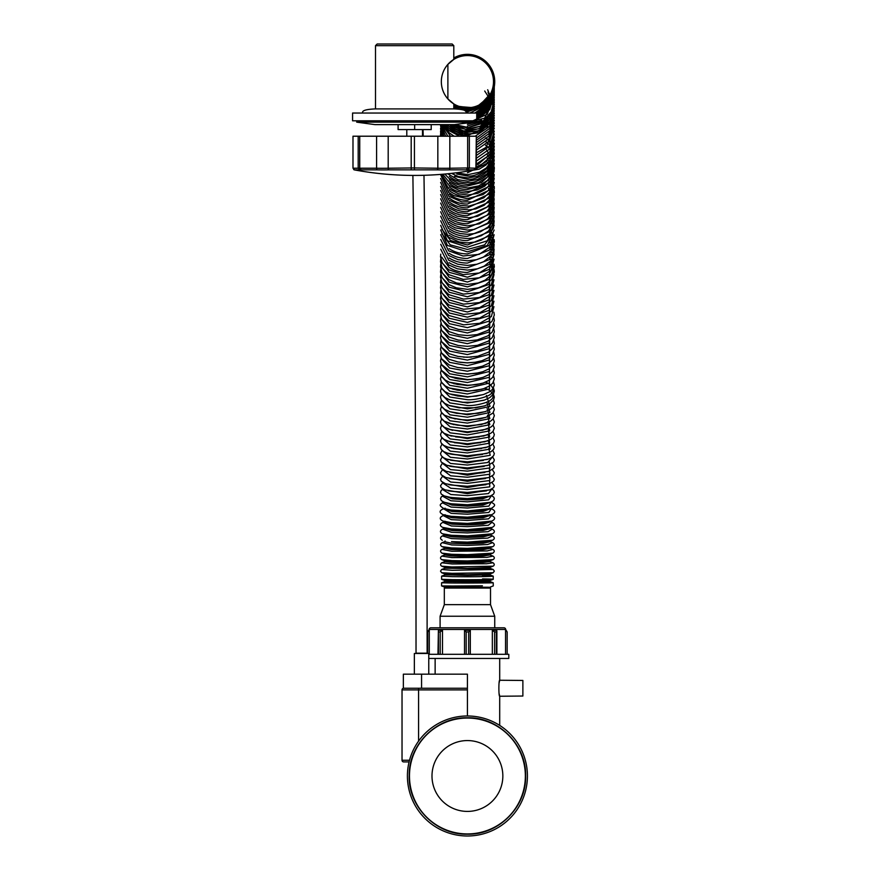 <?xml version="1.0" encoding="UTF-8"?>
<svg xmlns="http://www.w3.org/2000/svg" width="880" height="880" viewBox="0 0 880 880"><rect width="100%" height="100%" fill="white"/><g stroke="black" fill="none" stroke-linecap="round" stroke-linejoin="round"><path stroke-width="1.32" d="M467.423 811.415A35.431 35.431 0 0 1 431.992 775.984A35.431 35.431 0 0 1 467.423 740.564A35.431 35.431 0 0 1 502.843 775.984A35.431 35.431 0 0 1 467.423 811.415M490.512 604.637L444.323 604.637L444.323 588.082L490.512 588.082L490.512 604.637L494.736 616.231L494.736 627.814M444.323 604.637L440.099 616.231L494.736 616.231M440.099 616.231L440.099 627.814M499.202 682.561L499.697 680.251L522.874 680.449L522.874 696.036L499.697 696.245L499.202 693.902M414.359 674.168L414.359 653.477L428.769 653.477L428.769 674.168M505.549 654.302L505.549 630.3L507.155 631.95L507.155 654.302L507.155 631.95L505.659 629.475A1.661 1.661 0 0 0 504.009 627.814L430.826 627.814A1.661 1.661 0 0 0 429.176 629.475L427.691 631.95L427.691 653.477L427.691 631.95L429.286 630.3L429.286 654.302M496.397 654.302L496.43 630.3L492.338 630.3L492.338 654.302M496.881 630.784L496.881 654.302M428.769 654.302L508.805 654.302L508.805 658.449L428.769 658.449M467.423 833.932A57.948 57.948 0 0 1 409.475 775.984A57.948 57.948 0 0 1 467.423 718.047A57.948 57.948 0 0 1 525.36 775.984A57.948 57.948 0 0 1 467.423 833.932M467.423 715.979A60.016 60.016 0 0 1 527.428 775.984A60.016 60.016 0 0 1 467.423 836A60.016 60.016 0 0 1 407.407 775.984A60.016 60.016 0 0 1 467.423 715.979L467.423 689.898L418.583 689.898L418.583 741.114M442.508 654.302L442.508 630.3L438.405 630.3L438.449 654.302M470.316 654.302L470.316 630.3L464.519 630.3L464.519 654.302M499.697 725.395L499.697 696.245C498.608 696.74 498.608 679.745 499.697 680.251L499.697 658.449M435.138 674.168L435.138 658.449M467.423 688.248L467.423 674.168L403.348 674.168L403.348 688.248L467.423 688.248L467.423 689.898M496.397 631.95L494.637 631.95L492.338 630.3M468.666 654.302L468.666 631.95L466.18 631.95L464.519 630.3M440.198 654.302L440.198 631.95L438.449 631.95M440.198 631.95L442.508 630.3M437.965 654.302L438.405 630.3M468.666 631.95L470.316 630.3M409.079 761.915L403.678 761.915A1.661 1.661 0 0 1 402.028 760.254L402.028 689.898A1.661 1.661 0 0 1 403.678 688.248M467.423 587.323C438.592 587.279 438.592 587.235 467.423 587.191C496.254 587.235 496.254 587.279 467.423 587.323M452.342 586.014L441.573 585.904L445.071 587.257L445.071 588.082M467.423 580.998C438.592 580.756 438.592 580.514 467.423 580.272C496.254 580.514 496.254 580.756 467.423 580.998M467.423 581.724C438.581 581.548 438.581 581.372 467.423 581.196C496.254 581.372 496.254 581.548 467.423 581.724M445.071 580.635L445.071 581.46L441.595 582.802L452.342 583.011M452.166 573.32L493.174 572.726L489.709 574.068L467.423 574.662L445.137 574.068L441.65 572.715L452.089 573.32M489.764 574.013L489.764 574.838L467.423 575.399L445.071 574.838L445.071 574.013M493.108 566.159L489.632 567.501L467.423 568.337L445.203 567.501L441.727 566.159M489.764 567.391L489.764 568.227L483.23 568.821L445.071 568.227L441.694 569.481M492.998 559.636L489.544 560.956L467.423 562.012L445.302 560.956L441.837 559.636M489.764 560.78L489.764 561.605L483.23 562.408L467.423 562.749L451.605 562.408L445.071 561.605L445.071 560.78M451.814 554.279L467.423 554.653L492.855 553.135L489.412 554.444L467.423 555.698L445.423 554.444L441.98 553.135L451.726 554.279M489.764 554.169L489.764 554.994L483.23 556.006L467.423 556.424L451.605 556.006L445.071 554.994L445.071 554.169M451.704 547.943L467.423 548.383L492.679 546.667L489.269 547.954L467.423 549.384L445.566 547.954L442.156 546.667L451.605 547.932M489.764 547.569L489.764 548.394L483.23 549.604L467.423 550.11L451.605 549.604L445.071 548.394L445.071 547.569M451.594 541.607L467.423 542.124L492.47 540.221L489.093 541.486L467.423 543.081L451.495 541.596M489.764 540.969L489.764 541.794L483.23 543.213L467.423 543.807L451.605 543.213L445.071 541.794L445.071 540.969M451.495 535.271L467.423 535.876L492.239 533.808L488.884 535.051L467.423 536.778L445.951 535.051L442.607 533.808L451.385 535.26M489.764 534.38L489.764 535.205L483.23 536.833L467.423 537.504L451.605 536.833L445.071 535.205L445.071 534.38M451.396 528.946L467.423 529.628L491.964 527.428L488.642 528.638L467.423 530.486L446.193 528.638L442.882 527.428L451.275 528.935M489.764 527.802L489.764 528.627L483.23 530.453L467.423 531.212L451.605 530.453L445.071 528.627L445.071 527.802M451.297 522.632L467.423 523.402L491.645 521.092L488.378 522.269L467.423 524.216L446.457 522.269L443.19 521.092L451.176 522.621M489.764 521.235L489.764 522.049L483.23 524.095L467.423 524.931L451.605 524.095L445.071 522.049L445.071 521.235M488.07 515.922L467.423 517.946L446.765 515.922M489.764 514.668L489.764 515.493L483.23 517.737L467.423 518.661L451.605 517.737L445.071 515.493L445.071 514.668M487.74 509.608L467.423 511.687L447.095 509.608M489.764 508.123L489.764 508.948L483.23 511.39L467.423 512.402L451.605 511.39L445.071 508.948L445.071 508.123M487.366 503.327L467.423 505.439L447.469 503.327M489.764 502.513L483.01 505.098L467.423 506.165L451.825 505.098L445.082 502.513M486.948 497.09L467.423 499.213L447.887 497.09M489.72 496.166L482.68 498.839L467.423 499.928L452.155 498.839L445.126 496.166M486.497 490.875L467.423 492.998L448.338 490.875M489.632 489.863L467.423 493.713L445.203 489.863M485.991 484.715L467.423 486.794L448.844 484.715M489.434 483.703L467.423 487.509L445.412 483.703M485.43 478.577L467.423 480.623L449.405 478.577M489.258 477.477L467.423 481.327L445.588 477.477M484.825 472.494L467.423 474.452L450.021 472.494M489.049 471.284L467.423 475.167L445.786 471.284M484.143 466.444L467.423 468.314L450.692 466.444M488.818 465.135L467.423 469.018L446.017 465.135M483.395 460.438L467.423 462.187L450.714 460.24M488.543 459.019L467.423 462.891L446.292 459.019M482.548 454.465L467.423 456.093L451.308 454.223M488.246 452.947L467.423 456.797L446.589 452.947M481.613 448.547L467.423 450.01L453.222 448.547M487.916 446.908L467.423 450.714L446.919 446.908M480.546 442.684L467.423 443.96L454.289 442.684M487.553 440.924L467.423 444.653L447.282 440.924M479.314 436.854L467.423 437.921L455.521 436.854M487.157 434.973L467.423 438.625L447.689 434.973M486.706 429.077L467.423 432.608L448.129 429.077M486.222 423.214L467.423 426.635L448.613 423.214M485.694 417.406L467.423 420.673L449.141 417.406M485.111 411.653L467.423 414.755L449.735 411.653M484.462 405.944L467.423 408.859L449.46 405.515M483.747 400.29L467.423 402.996L451.088 400.29M482.955 394.691L467.423 397.155L451.88 394.691M482.064 389.147L467.423 391.358L452.771 389.147M481.052 383.658L467.423 385.594L453.783 383.658M479.897 378.224L467.423 379.863L454.938 378.224M478.544 372.856L467.423 374.165L456.302 372.856M476.894 367.554L467.423 368.5L457.952 367.554M474.749 362.307L467.423 362.879L460.086 362.307M471.383 357.126L463.452 357.126M489.764 588.082L489.764 587.257L493.262 585.904M482.416 585.805L452.419 586.014M493.24 576.147L493.24 579.326L489.753 580.646L489.764 581.46L493.24 582.802L493.273 585.926M482.416 582.604C502.656 582.791 491.711 582.923 467.423 583.055L452.419 583.011M482.537 578.908C505.934 579.249 484.539 579.711 467.423 579.755L452.287 579.667M452.21 579.667L441.606 579.304L441.595 576.147L452.221 576.653M482.537 575.707C502.623 576.059 491.656 576.664 467.423 576.774L452.287 576.664M452.1 570.306L441.661 569.481L440.517 571.131L441.65 572.748M493.185 572.748L494.329 571.109L493.185 569.481L452.166 570.317M493.097 566.17L452.045 566.973M451.957 566.973L441.738 566.17M451.979 563.959L441.738 562.793C440.231 564.058 440.231 565.202 441.727 566.203M493.108 566.203C494.604 565.191 494.604 564.047 493.097 562.793L486.673 563.75L452.045 563.97M492.987 559.636L467.423 560.923L451.935 560.626M451.836 560.615L441.848 559.636M451.869 557.612L441.848 556.094C440.088 557.458 440.088 558.657 441.837 559.669M492.998 559.669C494.758 558.525 494.747 557.337 492.987 556.094L486.97 557.348L451.935 557.623M451.759 551.276L441.991 549.373L445.071 548.218M492.866 553.168C494.725 551.727 494.714 550.462 492.844 549.384L487.256 550.935L451.814 551.276M451.649 544.929L442.167 542.641L445.071 541.552M492.712 546.7C494.78 545.413 494.769 544.06 492.668 542.641L487.542 544.522L467.423 545.402L451.704 544.94M451.539 538.604L442.376 535.898L445.071 534.886M489.764 534.886L492.47 535.898L487.795 538.109L467.423 539.154L451.594 538.604M451.44 532.268L442.607 529.133C439.769 530.728 439.736 532.29 442.53 533.841M489.786 528.231L492.228 529.133L488.059 531.696L467.423 532.906L451.495 532.279M451.341 525.954L442.882 522.357C439.56 524.062 439.527 525.756 442.772 527.45M492.063 527.45C495.308 525.767 495.264 524.062 491.964 522.357L488.29 525.283L467.423 526.669L451.396 525.965M451.242 519.64L443.19 515.57C439.329 517.385 439.285 519.233 443.058 521.103M491.788 521.103C495.55 519.233 495.506 517.396 491.656 515.57L488.543 518.87L467.423 520.443L451.297 519.651M491.304 514.778L467.423 517.176L451.198 516.329M451.066 516.307L443.542 514.778M451.143 513.337L443.531 508.772C439.065 510.686 439.01 512.688 443.355 514.778M491.48 514.778C495.825 512.699 495.77 510.697 491.304 508.772L488.807 512.457L467.423 514.228L451.198 513.348M490.908 508.508L467.423 510.972L451.11 510.037M450.967 510.015L443.927 508.508M451.055 507.056L442.332 502.711M491.205 502.073L488.873 506.099L467.423 508.024L451.11 507.056M490.479 502.271L467.423 504.779L451.011 503.756M450.868 503.723L444.356 502.271M450.967 500.775L442.354 496.089M490.776 502.238L493.548 500.599L494.329 498.74L493.867 497.288L491.524 495.55L488.642 499.818L467.423 501.831L451.011 500.786M489.995 496.067L467.423 498.597L450.923 497.486M450.78 497.453L444.84 496.067M450.879 494.516L442.398 489.456M490.369 496.023L493.559 494.131L494.329 492.228L493.559 490.325L491.777 489.038L488.466 493.548L467.423 495.66L450.923 494.516M489.467 489.918L467.423 492.426L450.846 491.227M450.791 488.257L442.519 482.801M489.61 481.525L489.797 486.838L467.423 489.5L450.846 488.268M489.368 483.637L467.423 486.277L450.758 484.979M450.714 482.031L442.596 476.19M489.489 474.848L489.852 480.513L467.423 483.362L450.758 482.042M488.829 477.543L467.423 480.139L450.681 478.753M446.589 477.73L445.995 477.532M450.637 475.816L442.552 469.678M489.357 468.171L489.907 474.199L467.423 477.235L450.681 475.816M488.246 471.471L467.423 474.034L450.604 472.549M447.304 471.691L446.578 471.471M450.56 469.612L442.42 463.265M489.192 461.494L489.984 467.896L467.423 471.13L450.604 469.623M487.619 465.454L467.423 467.929L450.527 466.356M448.085 465.718L447.216 465.454M492.525 456.885L487.696 462.506L467.423 465.047L450.527 463.441L442.31 456.885M486.926 459.47L467.423 461.857L450.45 460.185M448.943 459.789L447.909 459.481M450.406 457.27L442.211 450.527M488.807 448.184L490.182 455.312L467.423 458.986L450.45 457.281M486.189 453.53L467.423 455.807L450.384 454.036M449.911 453.915L448.657 453.552M450.34 451.132L442.134 444.191M488.587 441.551L490.248 449.064L467.423 452.936L450.384 451.143M485.364 447.634L467.423 449.779L451 448.063M450.274 445.016L442.057 437.888M488.345 434.918L489.687 443.168L467.423 446.919L450.318 445.027M484.451 441.793L467.423 443.773L450.252 441.804M450.208 438.922L441.991 431.607M488.081 428.307L489.709 436.997L467.423 440.924L450.252 438.933M483.439 435.996L467.423 437.789L450.186 435.732M450.142 432.85L441.936 425.359M487.795 421.707L489.753 430.848L467.423 434.962L450.186 432.861M477.862 431.079L467.423 431.915M482.295 430.243L467.423 431.838L450.12 429.671M450.087 426.811L441.881 419.144M487.487 415.118L489.808 424.721L467.423 429.011L450.12 426.822M481.019 424.545L467.423 425.909L457.424 425.161L450.065 423.643M450.021 420.794L441.837 412.962M487.146 408.54L489.874 418.605L467.423 423.093L450.065 420.805M479.534 418.891L467.423 420.002L460.218 419.584L450.01 417.637M449.966 414.799L441.793 406.813M486.783 401.984L489.951 412.511L467.423 417.208L450.01 414.821M477.752 413.292L466.257 414.084L457.083 413.292L449.955 411.664M449.911 408.848L441.76 400.697M486.387 395.439L490.05 406.428L467.423 411.356L449.955 408.859M475.475 407.748L459.349 407.748L449.9 405.724M449.856 402.919L441.727 394.625M484.935 388.509C491.678 389.609 496.111 397.078 490.391 400.191C489.401 401.863 476.63 406.054 467.423 405.526L449.9 402.93M472.043 402.259L462.803 402.259L449.845 399.806M449.812 397.012L441.705 388.575M484.979 382.195C491.7 383.328 496.111 391.017 490.391 394.229C489.357 395.978 476.641 400.268 467.423 399.729L449.845 397.034M449.757 391.149L441.672 382.569M489.357 378.048L489.489 388.949L467.423 393.965L449.801 391.16M489.445 371.899L489.456 383.086L467.423 388.234L449.746 385.33L441.65 376.607M449.669 379.522L441.639 370.678M489.522 365.783L489.445 377.256L467.423 382.536L449.702 379.533M449.625 373.758L441.617 364.793M489.577 359.7L489.401 371.47L467.423 376.871L449.658 373.769M449.592 368.027L441.606 358.941M489.632 353.661L489.39 365.717L467.423 371.239L449.614 368.038M489.676 347.644L489.368 359.997L467.423 365.651L449.581 362.351L441.595 353.144M489.709 341.671L489.346 354.321L467.423 360.107L449.537 356.697L441.584 347.38M449.471 351.076L441.573 341.66M489.731 335.731L489.346 348.667L467.423 354.585L449.504 351.087M489.753 329.835L489.324 343.079L467.423 349.118L449.471 345.521L441.573 335.995M449.405 339.977L441.573 330.374M489.764 323.972L489.324 337.502L467.423 343.684L449.438 339.988M489.764 318.153L489.313 332.002L467.423 338.294L449.405 334.499L441.562 324.797M449.35 329.043L441.562 319.264M489.764 312.378L489.302 326.524L467.423 332.948L449.383 329.065M449.328 323.642L441.562 313.786M489.764 306.647L489.302 321.09L467.423 327.646L449.35 323.664M449.295 318.296L441.573 308.363M489.764 300.96L489.291 315.7L467.423 322.388L449.328 318.307M489.764 295.317L489.291 310.365L467.423 317.174L449.306 313.005L441.573 302.984M449.251 307.725L441.584 297.66M489.764 289.729L489.291 305.074L467.423 312.004L449.284 307.747M449.229 302.511L441.584 292.391M489.753 284.185L489.28 299.827L467.423 306.889L449.262 302.533M449.218 297.352L441.595 287.177M489.742 278.696L489.302 294.613L467.423 301.818L449.24 297.374M449.196 292.248L441.606 282.018M489.72 273.24L489.302 289.465L467.423 296.791L449.218 292.259M489.687 267.839L489.291 284.372L467.423 291.819L449.207 287.199L441.617 276.914M449.174 282.172L441.628 271.865M489.654 262.482L493.207 271.909L489.291 279.323L467.423 286.902L449.196 282.194M449.152 277.222L441.65 266.871M489.621 257.18L493.207 266.728L489.302 274.318L467.423 282.029L449.185 277.233M449.141 272.316L441.661 261.943M489.577 251.922L493.218 261.602L489.313 269.368L467.423 277.211L449.174 272.338M449.141 267.476L441.683 257.081M489.533 246.708L493.229 256.421L489.335 264.462L467.423 272.448C460.427 272.382 454.344 270.721 449.163 267.487M489.478 241.56L493.229 251.482L489.335 259.633L467.423 267.729C460.416 267.663 454.333 265.991 449.152 262.691M489.412 236.456L493.24 246.499L489.346 254.848L467.423 263.076C460.416 263.01 454.322 261.305 449.141 257.961M489.346 231.407L493.251 241.56L489.368 250.107L467.423 258.478C460.416 258.412 454.322 256.685 449.141 253.286M489.126 226.248L493.262 236.335L489.434 245.377L467.423 253.924C460.416 253.869 454.322 252.109 449.141 248.666M493.042 233.629L484.616 244.849L467.423 249.469L450.219 244.849L441.793 233.629M489.159 216.711L493.262 226.226L489.951 235.598L467.423 244.992L450.571 240.515L441.815 229.174M489.027 211.728L493.273 222.178L489.467 231.715L467.423 240.636C460.416 240.581 454.322 238.755 449.141 235.169M488.928 206.954L493.273 217.58L489.478 227.282L467.423 236.335C460.416 236.269 454.322 234.421 449.141 230.791M488.818 202.224L493.273 212.927L489.5 222.882L467.423 232.078C460.416 232.023 454.322 230.153 449.141 226.479M488.697 197.56L493.273 208.318L489.533 218.548L467.423 227.887C460.416 227.832 454.333 225.94 449.152 222.222M488.576 192.94L493.262 203.654L489.577 214.258L467.423 223.762C460.427 223.707 454.344 221.793 449.163 218.042M488.433 188.386L493.262 199.232L489.599 210.056L467.423 219.692C460.427 219.637 454.344 217.712 449.174 213.917M488.29 183.876L493.24 194.766L489.632 205.909L467.423 215.688C460.438 215.633 454.355 213.686 449.185 209.858M488.136 179.432L493.229 190.333L489.676 201.806L467.423 211.75C460.438 211.695 454.366 209.737 449.196 205.865M487.96 175.043L493.196 185.933L489.72 197.78L467.423 207.878C460.449 207.823 454.377 205.843 449.207 201.938M487.773 170.72L493.152 181.478L489.775 193.787L467.423 204.061C460.46 204.017 454.399 202.015 449.218 198.077M487.575 166.441L493.119 177.21L489.819 189.871L467.423 200.321C460.471 200.266 454.41 198.264 449.24 194.293M487.355 162.217L493.086 173.096L489.863 186.032L467.423 196.636C460.482 196.592 454.432 194.568 449.262 190.575M487.124 158.059L493.042 168.971L489.929 182.237L467.423 193.028C460.493 192.984 454.443 190.949 449.284 186.923M486.871 153.956L492.987 164.89L489.984 178.508L481.228 186.164L467.423 189.486C460.504 189.442 454.465 187.396 449.306 183.337M486.585 149.897L492.921 160.853L490.061 174.834L481.327 182.6L467.423 186.01C460.515 185.966 454.487 183.909 449.328 179.828M485.474 145.2C491.898 147.851 496.056 163.878 490.347 170.863C489.016 174.911 476.663 183.788 467.423 182.6C460.537 182.556 454.509 180.488 449.35 176.396M485.452 141.537C491.887 144.177 496.056 160.391 490.347 167.431C489.038 171.49 476.652 180.477 467.423 179.267L454.476 176.297M485.419 137.94C491.876 140.591 496.056 156.981 490.347 164.076C489.06 168.124 476.652 177.232 467.423 175.989L456.808 174.031M489.181 138.446L493.251 151.316L489.445 162.162L467.423 172.799M489.082 134.915L491.029 156.354L477.686 167.816M488.961 131.45L491.073 153.098L477.697 164.747M487.905 126.225L467.423 135.718C460.922 135.707 455.136 133.606 450.065 129.415M484.704 91.025L492.415 102.971C493.614 111.056 492.921 116.897 490.358 120.472C489.599 124.245 476.608 135.311 467.423 133.628C460.944 133.628 455.18 131.538 450.12 127.358M488.004 92.246L493.262 106.392L489.731 119.493L480.7 128.139L467.423 131.626C460.977 131.626 455.235 129.536 450.186 125.378M487.674 89.749L493.229 103.73L489.764 117.458L480.832 126.137L467.423 129.701L455.708 127.028M484.638 121.572L467.423 127.853L457.226 125.851M483.373 120.791L467.423 126.082M481.745 120.219L467.423 124.399M467.423 396.693L449.801 393.932M467.423 390.951L449.746 388.08M467.423 385.231L449.702 382.261M467.423 379.555L449.658 376.486M466.543 113.036C467.72 110.671 463.474 109.296 453.805 108.9L375.496 108.9L375.496 45.661L377.157 44L452.144 44L453.805 45.661L375.496 45.661M453.805 57.981A27.313 27.313 0 0 1 494.736 81.664A27.313 27.313 0 0 1 453.805 105.347M453.805 108.9L453.805 103.906L447.887 98.945L447.887 64.383A26.07 26.07 0 0 1 493.493 81.664A26.07 26.07 0 0 1 447.887 98.945A26.07 26.07 0 0 1 447.887 64.383L449.636 62.59M451.209 102.091L448.239 99.33M472.593 122.144L454.388 124.619L374.913 124.619L356.708 122.144L472.593 122.144L472.593 120.813M414.656 113.036L352.572 113.036L352.572 120.813L476.729 120.813L476.729 113.036L414.656 113.036M476.311 168.201L475.607 169.565A1.661 1.65 -126 0 0 476.289 168.223L476.311 136.213L475.893 168.223A323.972 9.394 90 0 0 476.289 168.223L476.289 136.213M437.162 169.851L388.927 169.851A325.6 277.145 90 0 1 377.267 169.851L354.365 169.851A325.6 9.438 90 0 0 354.508 169.917A331.111 331.111 0 0 0 474.793 169.917A325.6 9.438 -90 0 1 474.54 169.851L449.218 169.851A325.6 286.583 -90 0 1 437.162 169.851A1.661 0.781 91.4 0 0 437.833 168.223A323.972 285.153 90 0 0 449.823 168.223L467.654 167.959L467.654 136.213L475.893 136.213M451.055 61.358L452.463 60.302M453.805 45.661L453.805 59.422L447.887 64.383M353.012 168.223L376.585 168.223A323.972 275.759 -90 0 0 388.19 168.223L388.19 136.213L437.833 136.213L437.833 168.223L414.436 167.959L414.436 169.587M449.218 169.851A1.661 0.781 88.6 0 0 449.823 168.223L449.823 136.213L437.833 136.213M449.823 136.213L467.654 136.213M354.508 169.917L352.99 168.201L352.99 136.213L376.585 136.213L376.585 168.223A1.661 0.869 91.4 0 0 377.267 169.851M388.19 136.213L376.585 136.213M388.927 169.851A1.661 0.869 88.6 0 1 388.19 168.223L411.191 167.959L411.191 136.213M466.521 169.587L467.654 167.959L475.893 168.223A1.661 1.65 -54 0 1 474.54 169.851M398.101 124.619L398.101 129.591L431.211 129.591L431.211 124.619M414.656 124.619L414.656 129.591M423.984 175.296L425.392 279.059C426.514 388.256 427.097 512.963 427.13 653.169L416.031 653.169C416.009 512.996 415.426 388.333 414.304 279.169L412.885 175.428M505.659 629.475L429.176 629.475M494.637 631.95L494.637 654.302M466.18 631.95L466.18 654.302M403.678 761.915A1.661 1.661 0 0 1 402.028 760.254L409.508 760.254M418.583 688.248L418.583 689.898L402.028 689.898M421.564 674.168L421.564 688.248M411.268 169.587L411.191 167.959L414.436 167.959L414.436 136.213M469.359 136.213L469.359 167.959L468.193 169.587M359.403 169.587L358.193 167.959L358.193 136.213M359.733 136.213L359.733 167.959L360.899 169.587M353.694 169.565A1.661 1.65 -54 0 0 354.365 169.851M467.423 834.207C498.531 835.01 526.449 807.103 525.646 775.984C526.449 744.876 498.531 716.958 467.423 717.761C436.645 716.991 408.914 744.282 409.2 775.071C407.88 806.498 435.974 835.043 467.423 834.207M445.071 567.391L445.071 568.227M441.573 585.926L441.573 582.791M489.764 574.827L493.207 576.158M489.764 568.183L493.141 569.481M489.764 561.528L493.042 562.782M489.764 554.873L492.91 556.072M441.969 553.168C440.11 551.727 440.121 550.462 441.991 549.384M489.764 548.218L492.745 549.34M442.134 546.7C440.055 545.402 440.066 544.049 442.167 542.641M489.764 541.552L492.547 542.597M442.321 540.254C439.934 538.824 439.956 537.372 442.376 535.898M490.061 521.664L491.766 522.269M490.391 515.097L491.425 515.471M443.696 508.497C438.075 504.922 440.165 504.416 443.927 501.963M444.07 502.238L441.287 500.599L440.517 498.729L441.276 496.892L443.311 495.55M444.477 496.023L441.276 494.131L440.517 492.217L441.265 490.347L443.058 489.038M444.961 489.852L441.243 487.652L440.517 485.738L442.838 482.559M445.445 483.714L441.243 481.217L440.517 479.27L442.651 476.08M445.973 477.609L441.232 474.815L440.517 472.791L442.486 469.634M446.556 471.548L441.232 468.435L440.517 466.378L442.343 463.199M447.194 465.531L441.21 462.033L440.517 459.943L442.211 456.797M447.887 459.558L443.63 457.798L441.21 455.697L440.517 453.541L442.09 450.406M448.635 453.629L443.74 451.616L441.221 449.394L440.517 447.172L441.991 444.048M449.46 447.733L443.861 445.478L441.232 443.124L440.517 440.825L441.892 437.712M450.373 441.892L443.949 439.351L441.243 436.876L440.517 434.5L441.804 431.398M451.385 436.095L444.07 433.268L441.254 430.65L440.517 428.208L441.727 425.117M452.507 430.353L444.191 427.218L441.265 424.468L440.517 421.949L441.65 418.858M453.783 424.644L444.323 421.201L441.276 418.308L440.517 415.712L441.584 412.632M455.279 419.001L444.455 415.228L441.287 412.181L440.517 409.453L441.518 406.439M457.061 413.402L449.845 411.697L444.598 409.288L441.298 406.087L440.517 403.293L441.463 400.268M459.338 407.869L449.779 405.746L444.752 403.381L441.32 400.026L440.517 397.166L441.408 394.13M462.792 402.38L449.702 399.828L444.906 397.529L441.331 394.009L440.517 391.072L441.364 388.036M493.526 381.964L494.329 384.934L492.767 389.081L489.863 391.644L483.769 394.438L476.289 396.132L467.544 396.759L457.6 395.989L449.636 393.943L445.071 391.71L441.353 388.014L440.517 384.945L441.309 381.964M493.57 375.936L494.329 378.95L492.767 383.13L489.599 385.924L483.703 388.641L476.201 390.379L467.478 391.017L457.534 390.203L449.581 388.091L445.247 385.935L441.375 382.074L440.517 378.928L441.265 375.936M493.603 369.941L494.329 372.933L492.668 377.322L489.533 380.116L483.263 383.009L476.058 384.67L467.412 385.297L457.468 384.461L449.515 382.272L445.434 380.204L441.386 376.156L440.517 372.867L441.232 369.941M493.647 363.979L494.329 366.883L492.646 371.47L489.181 374.539L483.109 377.322L476.256 378.95L467.357 379.621L457.787 378.818L449.46 376.486L441.408 370.293L440.517 366.927L441.188 363.979M493.68 358.061L494.329 360.987L492.591 365.695L488.983 368.896L482.823 371.712L475.915 373.34L467.302 373.978L457.721 373.142L449.394 370.733L441.43 364.463L440.517 360.943L441.155 358.061M493.713 352.176L494.329 355.069L492.514 359.997L488.961 363.176L482.449 366.179L475.486 367.785L467.247 368.379L457.666 367.499L449.339 365.024L441.452 358.677L440.517 355.102L441.122 352.176M493.746 346.346L494.329 349.217L492.503 354.255L488.642 357.698L481.998 360.701L474.958 362.274L467.192 362.802L457.996 361.977L449.284 359.359L441.485 352.935L440.517 349.195L441.089 346.346M493.779 340.538L494.329 343.453L492.448 348.612L488.444 352.176L477.73 356.246L467.137 357.28L457.941 356.411L449.24 353.727L441.507 347.237L440.517 343.431L441.056 340.538M493.801 334.785L494.329 337.623L492.393 343.002L488.246 346.698L477.433 350.801L467.5 351.791L458.271 350.966L449.185 348.128L441.54 341.583L440.517 337.612L441.034 334.785M493.834 329.076L494.329 331.881L492.283 337.513L488.213 341.165L477.367 345.345L467.456 346.335L458.227 345.488L449.141 342.584L441.573 335.984L440.517 331.837L441.012 329.076M493.856 323.4L494.329 326.194L492.173 332.079L487.883 335.852L477.268 339.933L467.412 340.934L458.172 340.054L449.097 337.073L441.606 330.429L440.517 326.227L440.979 323.4M493.878 317.779L494.329 320.562L492.162 326.546L487.817 330.429L477.158 334.576L467.379 335.566L458.513 334.741L449.053 331.606L441.639 324.929L440.517 320.551L440.957 317.779M493.9 312.202L494.329 314.996L492.008 321.255L487.432 325.259L476.619 329.351L467.335 330.253L458.469 329.395L449.009 326.183L441.672 319.473L440.517 314.908L440.935 312.202M493.922 306.68L491.37 316.58L479.798 323.257L463.705 324.83L448.976 320.804L441.716 314.083L440.517 309.452L440.913 306.68M493.944 301.191L491.337 311.234L479.743 318.01L463.639 319.583L448.932 315.48L441.76 308.737L440.517 303.919L440.891 301.191M493.955 295.757L491.315 305.932L479.688 312.818L463.595 314.391L448.899 310.189L441.804 303.446L440.517 298.43L440.88 295.757M493.977 290.378L491.282 300.685L479.622 307.659L463.54 309.254L448.866 304.964L441.859 298.221L440.517 292.996L440.858 290.378M493.999 285.043L491.249 295.471L479.578 302.555L463.485 304.15L448.833 299.772L441.914 293.04L440.506 287.76L440.836 285.043M494.01 279.763L491.227 290.323L479.534 297.506L463.441 299.101L448.8 294.635L441.969 287.925L440.506 282.436L440.825 279.763M494.021 274.538L491.194 285.219L479.479 292.49L463.397 294.107L448.778 289.553L441.936 282.689L440.506 277.178L440.814 274.538M494.043 269.368L494.329 271.953L491.524 279.73L485.562 284.834L478.302 287.881L467.522 289.355L456.291 287.815L448.756 284.526L442.002 277.695L440.506 271.975L440.792 269.368M494.054 264.242L494.329 266.827L491.359 274.912L485.243 280.06L478.291 282.975L467.5 284.46L456.654 283.008L448.723 279.543L442.079 272.767L440.517 266.827L440.781 264.242M494.065 259.182L491.106 270.237L479.347 277.783L463.276 279.411L448.701 274.615L442.156 267.916L440.517 261.734L440.77 259.182M494.076 254.177L491.084 265.353L479.303 272.987L463.243 274.626L448.69 269.753L442.123 262.9L440.517 256.707L440.759 254.177M494.087 249.227L493.592 255.981L490.985 260.623L484.264 266.079L477.477 268.785L467.467 270.116L457.358 268.785L448.668 264.935L440.748 249.227M494.098 244.332L493.537 251.251L490.765 256.069L483.593 261.712L477.07 264.198L467.456 265.441L457.732 264.198L448.657 260.172L440.737 244.332M494.109 239.503L494.329 241.868L490.765 251.328L483.252 257.213L476.674 259.666L467.445 260.821L458.106 259.655L448.635 255.475L440.726 239.503M494.12 234.729L490.974 246.378L479.16 254.342L463.122 256.003L448.624 250.833L440.715 234.729M440.704 229.988L447.425 245.421L467.423 251.856L487.421 245.421L494.131 229.988M440.693 225.368L447.447 240.757L467.423 247.17L487.388 240.757L494.142 225.368M494.153 220.77L493.416 228.173L488.675 235.246L481.547 239.965L475.508 241.989L467.445 242.902L459.261 241.978L448.602 237.259L440.682 220.77M494.164 216.238L493.449 223.597L488.433 231.055L481.206 235.752L475.123 237.732L467.445 238.568L459.657 237.721L453.574 235.719L448.602 232.859L440.682 216.249M494.164 211.783L493.372 219.362L488.18 226.93L480.502 231.748L474.738 233.541L467.456 234.3L460.064 233.53L454.289 231.726L448.591 228.525L440.671 211.783M494.175 207.383L493.394 214.929L487.663 223.102L474.364 229.394L467.456 230.087L455.026 227.799L448.591 224.246L440.66 207.383M494.186 203.049L493.306 210.859L487.685 218.856L479.446 223.762L467.467 225.94L455.4 223.762L448.591 220.033L440.649 203.049M494.186 198.781L493.317 206.58L487.432 214.918L478.731 219.923L467.489 221.859L456.17 219.945L448.591 215.886L440.649 198.781M494.197 194.579L493.207 202.697L487.168 211.046L477.609 216.26L468.699 217.811L456.94 216.161L448.602 211.805L440.638 194.579M494.208 190.443L494.329 192.61L491.689 201.729L486.904 207.24L476.861 212.52L468.721 213.851L458.117 212.553L448.602 207.79L440.638 190.443M494.208 186.373L494.329 188.386L491.524 197.989L484.143 205.304L475.706 208.923L468.754 209.946L458.92 208.868L448.613 203.841L440.627 186.373M494.219 182.38L491.414 194.227L483.956 201.553L468.919 206.107L460.141 205.337L448.624 199.958L440.616 182.38M494.219 178.431L491.359 190.443L483.857 197.802L472.923 201.916L461.78 201.894L448.635 196.141L440.616 178.442M494.23 174.592L493.042 183.271L488.191 190.608L482.966 194.601L467.192 198.682L453.651 195.558L448.646 192.401L440.616 174.592M494.23 170.797L491.172 183.183L485.177 189.486L477.73 193.336L467.676 195.041L458.612 193.809L448.668 188.727L440.594 174.416M494.241 167.09L494.329 168.96L490.908 179.938L484.748 186.186L477.213 189.937L467.786 191.477L459.03 190.355L448.679 185.119L441.298 174.35M494.241 163.438L492.833 172.7L487.509 180.378L478.797 185.856L467.885 187.979L457.479 186.373L448.701 181.588L442.706 174.24M494.241 159.874L492.8 169.257L487.135 177.232L478.302 182.6L467.973 184.547L457.908 183.073L448.723 178.123L444.796 174.053M494.252 156.376L492.723 165.957L486.981 173.965L477.708 179.443L468.05 181.192L457.941 179.718L447.656 173.778M440.528 136.213L440.561 133.98M440.825 136.213L440.561 131.087M441.496 136.213L440.55 128.271M442.508 136.213L440.55 125.543M443.894 136.213L440.517 124.619M445.643 136.213L440.715 124.619M447.832 136.213L441.188 124.619M450.582 136.213L441.925 124.619M454.179 136.213L449.339 132.935L442.904 124.619M459.602 136.213L449.394 130.768L444.125 124.619M494.296 108.636L490.424 122.925L478.874 132.781L463.518 134.937L449.46 128.689L445.599 124.619M494.307 106.535L490.413 120.857L478.885 130.735L463.562 132.913L449.515 126.687L447.348 124.619M494.307 104.533L490.413 118.866L478.907 128.766L463.617 130.977L449.416 124.619M445.093 580.646L441.595 579.304M445.071 574.827L441.628 576.158M445.071 561.528L441.793 562.782M445.071 554.873L441.925 556.072M492.525 540.254C494.901 538.835 494.879 537.383 492.47 535.898M492.305 533.841C495.088 532.29 495.066 530.717 492.228 529.133M445.049 528.231L442.772 529.067M444.774 521.664L443.069 522.269M444.455 515.097L443.41 515.471M491.139 508.486C496.738 504.922 494.703 504.449 490.919 501.963M489.885 489.852L493.592 487.652L494.329 485.749L491.997 482.559M489.39 483.714L493.592 481.228L494.329 479.248L492.184 476.08M488.862 477.609L493.592 474.826L494.329 472.802L492.349 469.634M488.279 471.559L493.625 468.391L494.329 466.345L492.503 463.199M450.395 466.356L449.405 466.081M487.641 465.531L493.625 462.033L494.329 459.954L492.624 456.797M486.959 459.558L491.205 457.798L493.625 455.708L494.329 453.552L492.745 450.406M486.211 453.618L491.106 451.616L493.614 449.405L494.329 447.183L492.855 444.048M485.386 447.733L490.974 445.478L493.603 443.135L494.329 440.836L492.943 437.712M484.473 441.892L490.82 439.395L493.614 436.843L494.329 434.533L493.031 431.398M483.461 436.095L490.787 433.257L493.009 431.431L494.329 428.219L493.108 425.117M482.328 430.353L490.721 427.174L492.998 425.26L494.329 421.938L493.185 418.858M481.041 424.655L490.402 421.267L492.954 419.144L494.329 415.712L493.251 412.632M479.556 419.001L486.123 417.263L492.965 413.017L494.329 409.475L493.317 406.439M477.774 413.402L485.584 411.488L490.226 409.288L492.921 406.967L494.329 403.315L493.372 400.268M475.486 407.869L484.99 405.768L490.039 403.414L493.548 399.982L494.329 397.133L493.427 394.13M472.043 402.38L484.462 400.059L489.896 397.551L493.537 393.943L494.329 391.028L493.482 388.036M451.462 173.371L458.37 176.55L468.127 177.903L477.07 176.363L486.794 170.786L492.624 162.778L494.252 152.944M456.698 172.744L467.863 174.68L479.479 172.205L486.288 167.959L492.668 159.346L494.263 149.6M465.597 171.49L479.193 169.169L486.057 164.956L492.558 156.354L494.263 146.322M476.311 167.134L486.123 161.788L492.58 153.109L494.263 143.121M476.311 164.12L489.83 154.781L494.274 139.997M476.311 161.172L489.819 151.8L494.274 136.95M476.311 158.312L489.808 148.885L494.274 133.98M476.311 155.518L489.786 146.058L494.274 131.098M476.311 152.801L485.936 147.444L494.285 128.271M476.311 150.15L489.764 140.613L494.285 125.543M476.311 147.587L489.753 138.017L494.285 122.881M476.311 145.09L489.742 135.487L494.285 120.307M476.311 142.67L489.731 133.045L494.296 117.81M476.311 140.327L489.709 130.669L494.296 115.39M476.311 138.072L489.698 128.381L494.296 113.058M475.233 136.213L489.368 126.61L494.296 110.803M451.88 124.619L465.795 129.316L480.205 126.269L490.765 116.38L494.307 102.608M454.828 124.564L468.38 127.556L481.679 123.629L491.172 113.839L494.307 100.76M457.831 124.157L483.032 121.033L491.535 111.397L494.307 99M461.681 123.629L484.605 118.217L494.307 97.328M468.996 122.628L487.256 114.191L494.307 95.733M476.729 119.581L489.698 109.67L494.318 94.226M476.729 118.184L489.687 108.262L494.318 92.807M476.729 116.864L489.676 106.942L494.318 91.476M476.729 115.632L489.665 105.699L494.318 90.211M476.729 114.477L489.654 104.533L494.318 89.045M476.729 113.41L489.643 103.466L494.318 87.967M474.815 113.036L489.038 103.279L494.318 86.966M469.953 113.036L487.355 104.401L494.329 86.383M466.257 112.299L485.716 105.193L494.307 86.46M453.805 107.91L455.686 108.911M465.773 111.529L485.133 104.973L494.252 86.768M453.805 107.239L457.281 108.944M465.069 110.825L484.341 104.962L494.12 87.417M453.805 106.656L459.206 109.065M463.925 110.11L483.164 105.27L493.834 88.605M453.805 106.15L477.246 107.987L493.185 90.739M453.805 105.732L475.002 108.339L491.414 94.71M453.805 105.402L469.59 109.01L484.583 102.916M356.708 120.813L356.708 122.144M406.791 129.591L406.791 136.213M475.607 169.565L474.793 169.917M422.51 129.591L422.51 136.213M362.758 113.036C361.581 110.671 365.827 109.296 375.496 108.9M423.038 129.591L423.192 136.213"/></g></svg>

